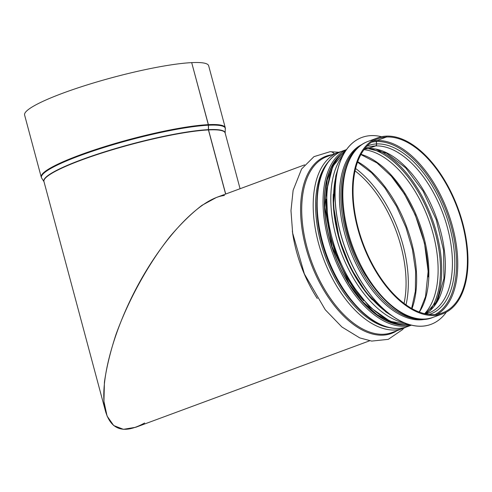 <?xml version="1.0" encoding="UTF-8"?>
<svg xmlns="http://www.w3.org/2000/svg" width="492" height="492" viewBox="0 0 492 492"><rect width="100%" height="100%" fill="white"/><g stroke="black" fill="none" stroke-linecap="round" stroke-linejoin="round"><path stroke-width="0.74" d="M216.425 197.464L202.028 205.293C191.659 213.214 181.025 223.583 170.121 236.4C148.436 263.694 128.48 299.868 115.946 334.603C110.337 351.719 106.493 367.598 104.415 382.247L103.935 401.386L107.078 416.054L113.677 425.531L123.412 429.325L135.786 427.259L369.664 340.79M386.202 136.149L386.521 137.004L376.878 140.571A0.929 0.769 -92.7 0 0 376.355 141.573L376.626 143.928A1.857 1.538 87.3 0 1 375.581 145.933L368.526 148.541A1.857 1.538 87.3 0 1 368.133 148.621A1.857 1.538 87.3 0 1 368.096 148.621M330.144 151.702A6.033 4.994 87.3 0 1 330.2 151.696A6.033 4.994 87.3 0 1 334.283 153.891M403.748 328.189L402.474 329.652L388.268 339.357L371.712 341.091L359.75 337.899L341.909 326.996L325.267 309.769L304.394 273.958L292.648 233.079L290.975 210.631L293.121 190.318L301.584 169.002L313.988 156.634L330.095 151.702A6.033 5 87.2 0 1 334.209 153.916M368.059 141.401C347.819 148.51 338.145 178.903 343.564 214.321C350.864 273.288 400.205 331.743 433.101 317.334A93.787 50.879 69.7 0 1 352.856 247.015A93.787 50.879 69.7 0 1 368.059 141.401L377.702 137.84A93.787 50.879 69.7 0 1 386.195 136.124L386.435 137.01L376.792 140.577A0.929 0.769 -92.8 0 0 376.269 141.573L376.54 143.935A1.857 1.538 87.2 0 1 375.494 145.933L368.44 148.541A1.857 1.538 87.2 0 1 368.053 148.621L364.467 149.045M377.702 137.84A93.787 50.879 69.7 0 0 362.499 243.448A93.787 50.879 69.7 0 0 442.745 313.767A93.787 50.879 69.7 0 0 460.549 215.724A93.787 50.879 69.7 0 0 386.288 136.118M386.435 137.01A92.859 50.381 69.7 0 0 378.022 138.707A92.859 50.381 69.7 0 0 362.973 243.276A92.859 50.381 69.7 0 0 442.425 312.9A92.859 50.381 69.7 0 0 460.051 215.828A92.859 50.381 69.7 0 0 386.521 137.004M144.63 422.997C124.341 434.208 111.333 430.426 105.614 411.65C98.486 385.279 112.557 331.3 139.156 282.986C165.712 234.629 201.499 197.919 224.469 195.478M191.695 62.656L208.399 124.636A1.857 1.538 87.2 0 1 208.473 125.208L208.491 129.642A0.929 0.769 -92.8 0 0 208.528 129.925L225.705 194.032M208.307 124.642A95.27 13.462 165 0 0 103.584 146.985A95.27 13.462 165 0 0 41.217 177.052L24.6 115.036A95.27 13.462 165 0 1 86.973 84.968A95.27 13.462 165 0 1 191.689 62.625L208.307 124.642A1.857 1.538 87.2 0 1 208.38 125.208L208.399 129.648A0.929 0.769 -92.8 0 0 208.436 129.931L225.619 194.063M225.176 133.129L225.268 127.735L208.651 65.719A95.27 13.462 165 0 0 191.782 62.625M426.576 318.921A93.136 50.528 -110.3 0 1 403.458 316.331A93.136 50.528 -110.3 0 1 343.576 229.278A93.136 50.528 -110.3 0 1 362.069 144.439M446.373 312.125A99.636 54.059 -110.3 0 1 430.986 324.357A99.636 54.059 -110.3 0 1 403.6 322.42A99.636 54.059 -110.3 0 1 338.963 226.843A99.636 54.059 -110.3 0 1 361.884 137.446A99.636 54.059 -110.3 0 1 381.528 136.727M430.949 324.369A99.636 54.059 -110.3 0 1 430.912 324.382A99.636 54.059 -110.3 0 1 403.526 322.451A99.636 54.059 -110.3 0 1 338.89 226.873A99.636 54.059 -110.3 0 1 361.811 137.477A99.636 54.059 -110.3 0 1 361.848 137.465M404.055 303.404A92.859 50.381 69.7 0 0 355.058 170.878M376.792 140.577A92.859 50.381 69.7 0 0 373.373 140.946M437.437 314.228A92.859 50.381 69.7 0 0 448.913 214.893A92.859 50.381 69.7 0 0 376.878 140.571M376.269 141.573A92.09 49.963 69.7 0 0 371.423 142.231M435.119 314.523A92.09 49.963 69.7 0 0 448.23 216.56A92.09 49.963 69.7 0 0 376.355 141.573M376.54 143.935A89.747 48.69 69.7 0 0 366.903 146.192M429.11 314.456A89.747 48.69 69.7 0 0 448.144 221.541A89.747 48.69 69.7 0 0 376.626 143.928M375.494 145.933A88.216 47.859 69.7 0 0 367.506 147.545L364.646 148.818M425.691 313.927L428.686 313.029A88.216 47.859 69.7 0 0 445.432 220.81A88.216 47.859 69.7 0 0 375.581 145.933M368.44 148.541A88.216 47.859 69.7 0 0 364.486 149.021M425.432 313.871A88.216 47.859 69.7 0 0 437.167 219.764A88.216 47.859 69.7 0 0 368.526 148.541M434.208 305.876A92.859 50.381 69.7 0 0 431.779 217.833A92.859 50.381 69.7 0 0 376.349 149.383M430.143 310.39A92.09 49.963 69.7 0 0 430.672 218.245A92.09 49.963 69.7 0 0 370.335 148.602M430.082 310.446A92.072 49.95 69.7 0 0 430.66 218.251A92.072 49.95 69.7 0 0 370.248 148.602M424.639 313.693A90.534 49.12 69.7 0 0 428.434 219.069A90.534 49.12 69.7 0 0 363.994 149.673M419.344 312.088A90.534 49.12 69.7 0 0 419.184 222.489A90.534 49.12 69.7 0 0 361.023 154.34M428.114 276.861A92.859 50.381 69.7 0 0 390.568 175.349M412.007 308.656A92.859 50.381 69.7 0 0 357.684 161.714M406.017 304.843A94.218 51.119 69.7 0 0 355.611 168.51M292.34 231.012A93.787 50.879 69.7 0 0 317.315 298.546M332.002 154.734A94.464 51.254 69.7 0 0 310.692 262.599A94.464 51.254 69.7 0 0 397.05 330.667M326.946 156.604A93.787 50.879 69.7 0 0 311.743 262.211A93.787 50.879 69.7 0 0 391.995 332.537L403.471 328.287A93.787 50.879 69.7 0 1 323.226 257.968A93.787 50.879 69.7 0 1 338.428 152.36L326.946 156.604M328.404 161.739A92.25 50.049 69.7 0 0 325.446 257.144A92.25 50.049 69.7 0 0 389.756 327.684M328.219 161.979A92.232 50.036 69.7 0 0 325.458 257.144A92.232 50.036 69.7 0 0 389.455 327.623M316.842 202.157A91.463 49.624 69.7 0 0 354.689 304.517M326.079 199.106A91.463 49.624 69.7 0 0 363.68 300.815M345.839 150.54A93.787 50.879 69.7 0 0 336.805 252.95A93.787 50.879 69.7 0 0 410.285 324.849M342.789 155.718A93.787 50.879 69.7 0 0 340.827 251.461A93.787 50.879 69.7 0 0 404.596 322.9M333.287 194.18A92.25 50.049 69.7 0 0 372.364 299.88M208.436 129.931A93.787 13.253 165 0 0 105.35 151.923A93.787 13.253 165 0 0 43.954 181.523L105.614 411.65M240.071 188.725L225.133 132.975A93.787 13.253 165 0 0 208.528 129.925M225.268 127.735A95.27 13.462 165 0 0 208.399 124.636M208.38 125.208A95.184 13.45 165 0 0 101.776 148.16A95.184 13.45 165 0 0 41.703 178.141L41.217 177.052M225.391 128.922A95.184 13.45 165 0 0 208.473 125.208M208.399 129.648A93.831 13.259 165 0 0 103.953 152.065A93.831 13.259 165 0 0 43.985 181.646M225.164 133.098A93.831 13.259 165 0 0 208.491 129.642M326.356 164.912A93.597 50.781 -110.3 0 1 342.358 151.105C335.772 153.578 330.335 158.264 326.048 165.158C310.206 189.26 315.458 241.289 337.352 279.745C346.817 296.664 357.696 309.573 369.984 318.472C383.416 327.906 395.845 330.642 407.271 326.688A93.597 50.781 -110.3 0 1 334.591 273.613A93.597 50.781 -110.3 0 1 326.356 164.912M346.454 149.654A93.597 50.781 69.7 0 0 332.211 162.747A93.597 50.781 69.7 0 0 339.683 269.905A93.597 50.781 69.7 0 0 411.324 325.12M339.72 155.823A92.391 50.129 69.7 0 0 333.57 163.43A92.391 50.129 69.7 0 0 337.389 261.412A92.391 50.129 69.7 0 0 402.198 324.818M405.205 325.071A92.668 50.276 -110.3 0 1 338.287 263.86A92.668 50.276 -110.3 0 1 333.422 163.209A92.668 50.276 -110.3 0 1 341.835 153.676M365.796 275.84A92.207 50.024 -110.3 0 1 343.933 216.714M424.055 319.136A93.136 50.528 -110.3 0 1 404.922 315.79A93.136 50.528 -110.3 0 1 345.931 232.279A93.136 50.528 -110.3 0 1 360.015 145.921M390.396 314.683A93.136 50.528 -110.3 0 1 337.346 171.198M368.133 148.621L386.527 153.147L405.765 167.95L423.138 191.21L436.312 219.893L443.556 250.28L443.956 278.417L437.542 300.575L425.408 313.865M360.9 154.562L376.983 162.938L391.306 176.179L404.363 193.885L415.205 214.807L424.51 243.294L428.126 271.387L425.518 296.608L420.199 310.169L419.104 311.996M357.536 162.132L371.534 172.753L384.818 187.833L396.527 206.431L405.925 227.39L412.425 249.426L415.629 271.166L415.346 291.264L411.626 308.435M216.437 197.458L304.622 164.857M330.2 151.696L338.705 152.256M406.558 326.94L403.471 328.287M341.651 151.376L338.428 152.36M345.894 150.454L332.776 166.419L326.51 191.05L327.66 221.24L336.005 253.245L350.482 282.974L369.252 306.657L390.033 321.282L410.383 324.874M433.101 317.334L442.745 313.767M43.997 181.677L41.703 178.141M346.522 149.562L342.358 151.105M411.441 325.144L407.271 326.688M335.569 161.327L333.625 164.193L327.229 179.937L324.812 207.378L332.038 246.572L349.185 283.749L362.426 301.411L376.933 314.56L390.537 321.885L395.463 323.336M392.327 316.079L385.913 311.99L366.515 293.041L350.759 268.171L339.412 239.419L333.41 205.668L335.765 175.884L337.906 168.879"/></g></svg>
